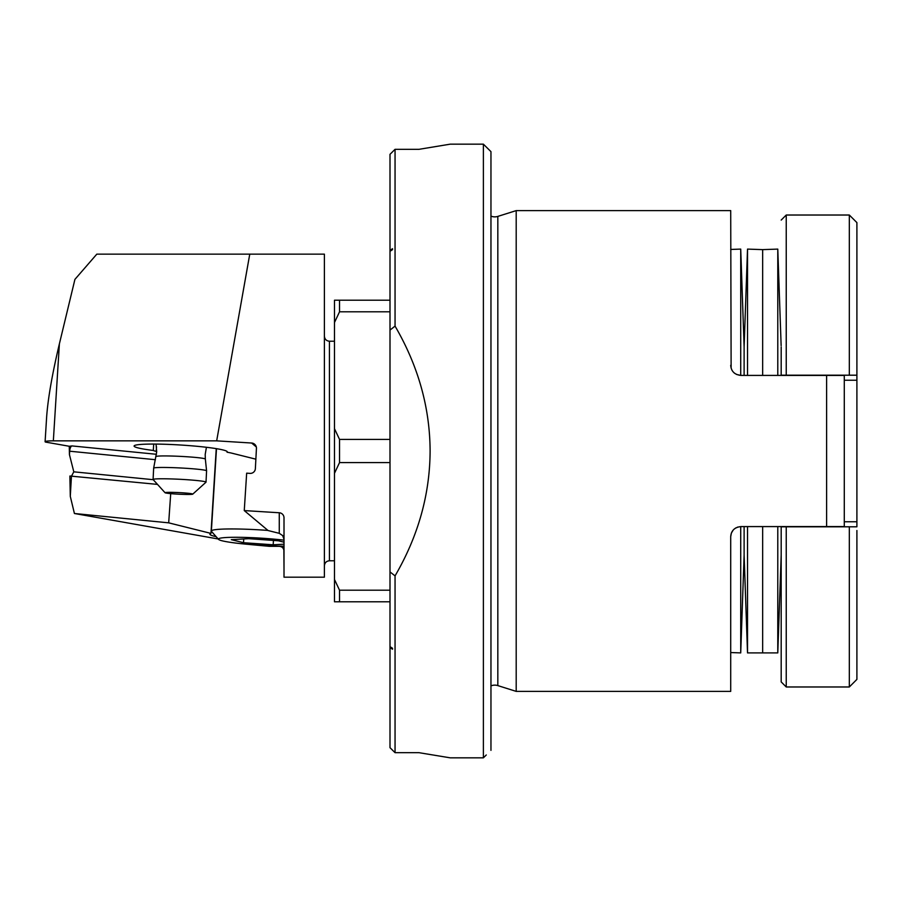 <?xml version="1.0" encoding="UTF-8"?>
<svg xmlns="http://www.w3.org/2000/svg" width="902" height="902" viewBox="0 0 902 902"><rect width="100%" height="100%" fill="white"/><g stroke="black" fill="none" stroke-linecap="round" stroke-linejoin="round"><path stroke-width="1.35" d="M279.27 533.33L268.097 530.545L244.262 510.577L246.663 473.167L250.034 473.381A5.096 5.051 39.9 0 0 255.367 468.634L256.439 448.407A5.096 5.051 39.9 0 0 251.635 443.029L216.672 440.852L249.764 254.15L324.393 254.15L324.393 577.19L284.006 577.19L284.006 517.816A5.062 5.051 90 0 0 279.27 512.764L279.27 533.33L282.642 535.562L284.006 539.295M284.006 551.077C283.747 548.168 282.168 546.578 279.27 546.319L269.281 546.319L249.099 544.458M46.622 417.333L46.633 417.051C47.964 398.458 52.215 374.059 59.385 343.854L74.922 279.383L96.807 254.15L249.764 254.15M153.227 479.695L73.806 471.825L69.443 454.619L69.274 446.276L45.461 442.059A20.194 1.703 3.6 0 1 45.1 441.709L45.1 441.709A20.194 1.703 3.6 0 1 53.342 440.852L216.672 440.852M218.205 538.979L74.415 513.497L70.288 496.359L69.882 476.042A5.051 2.007 -84.3 0 0 69.939 476.042A5.051 2.007 -84.3 0 0 70.13 476.042L157.5 484.397M73.806 471.825L71.641 475.884M156.474 454.292L72.002 445.926L69.274 446.276M255.864 459.174L232.028 453.221A41.639 3.507 -176.4 0 0 227.067 452.218A46.69 3.935 -176.4 0 0 227.293 451.868A46.69 3.935 -176.4 0 0 180.93 445.036A46.69 3.935 -176.4 0 0 134.094 446.062A46.69 3.935 -176.4 0 0 134.094 446.084A46.69 3.935 -176.4 0 0 153.306 450.459A41.639 3.507 -176.4 0 0 156.215 451.417L156.7 451.53M153.701 444.088L153.306 450.459M227.067 452.218L227.112 451.496M244.262 510.577L279.27 512.764M283.859 546.184L284.006 569.061M216.255 448.621L210.967 533.398A51.425 4.33 -176.4 0 0 209.895 534.187A51.425 4.33 -176.4 0 0 216.142 536.667M74.415 513.497L168.685 522.844L210.967 533.398M170.715 493.642L168.685 522.844M71.472 475.873L70.288 496.359M72.002 445.926A5.051 2.007 -84.3 0 0 69.657 451.203L69.443 454.619M777.783 375.412L777.783 249.099L762.652 249.629L762.652 375.412L762.652 249.629L747.521 249.099L744.116 346.999L744.116 375.412L744.116 346.999L740.722 249.099L740.722 375.412M744.116 526.588L744.116 555.001L744.116 526.588M730.71 652.552L740.722 652.901L740.722 526.588M762.652 526.588L762.652 652.371L762.652 526.588M747.521 249.099L747.521 375.412M747.521 526.588L747.521 652.901L777.783 652.901L777.783 526.588M781.188 346.999L781.188 375.412M781.188 526.588L781.188 681.923L781.188 555.001L777.783 652.901M853.213 526.802L849.323 526.802L849.323 686.974L786.24 686.974L786.24 526.802L781.188 526.802L856.9 526.802L856.9 521.762L844.283 521.762M781.188 375.198L853.213 375.198M856.9 521.762L856.9 222.602L856.9 375.198L786.24 375.198L786.24 215.026L781.188 220.077M856.9 530.5L856.9 679.398L856.9 530.5M856.9 526.802L781.188 526.802M856.9 375.198L849.323 375.198L849.323 215.026L786.24 215.026M395.053 326.118C418.235 365.93 429.916 407.557 430.107 451C429.916 494.443 418.235 536.07 395.053 575.882L390.002 571.924L390.002 330.076L395.053 326.118L395.053 149.315L390.002 154.321L390.002 383.316M390.002 447.978L390.002 415.472M390.002 439.409L339.535 439.409L339.535 462.591L390.002 462.591M339.535 439.409L334.484 428.698L334.484 473.302L339.535 462.591M334.484 473.302L334.484 601.792L390.002 601.792M390.002 300.208L334.484 300.208L334.484 428.698M390.002 590.201L339.535 590.201L339.535 601.792M339.535 590.201L334.484 579.49M339.535 300.208L339.535 311.799L390.002 311.799M334.484 322.51L339.535 311.799M390.002 571.924L390.002 747.679L395.053 752.685L395.053 575.882M390.002 250.35L392.528 248.693L392.528 249.64L392.528 248.693L392.528 249.64L390.002 251.297M480.597 757.838L450.245 757.838L419.024 752.685L395.053 752.685L419.024 752.685L450.245 757.838L483.382 757.838L483.382 144.162L450.233 144.162L419.024 149.315L395.053 149.315M393.351 750.983L390.002 747.679M390.002 646.644L392.528 648.267L392.528 649.237L390.002 647.613M392.528 649.237L392.528 648.267M390.002 513.565L390.002 487.835M390.002 544.628L390.002 525.708M390.002 481.251L390.002 449.591M390.002 409.429L390.002 384.523M516.192 691.383L497.825 685.599L497.825 216.401L516.192 210.617L516.192 691.383L730.71 691.383L730.71 536.69C731.161 530.714 734.521 527.343 740.813 526.588L844.283 526.588L844.283 375.412L740.813 375.412L736.382 374.386M734.792 373.417L733.822 372.605M732.559 371.139L731.86 370M731.127 368.163L730.71 210.617L516.192 210.617M740.813 375.412C734.532 374.668 731.172 371.297 730.71 365.31M730.71 536.69L731.364 533.116L733.236 530.004M734.251 529.012L736.055 527.783M737.453 527.163L740.813 526.588M826.615 526.588L826.615 375.412M497.825 216.401A10.091 10.091 0 0 1 490.959 216.108M490.959 685.892A10.091 10.091 0 0 1 497.825 685.599M486.279 754.963L483.382 757.838M419.024 149.315L450.245 144.162M483.382 144.162L490.959 151.637L483.382 144.162M490.959 750.363L490.959 151.637M284.006 546.184A42.586 3.585 3.6 0 1 278.391 546.093A42.586 3.585 3.6 0 1 222.185 540.817A42.586 3.585 3.6 0 1 218.577 539.407A42.586 3.585 3.6 0 1 239.154 537.31A42.586 3.585 3.6 0 1 284.006 540.151M243.754 538.968L243.517 542.711L273.182 544.797L284.006 544.199M243.517 542.711L231.284 539.655L248.726 538.686L278.38 540.783L284.006 542.181M218.577 539.407L211.519 531.458A50.162 4.217 3.6 0 1 211.361 531.098A50.162 4.217 3.6 0 1 267.95 530.421M273.453 540.433L273.182 544.797M156.057 444.1L156.689 451.868L153.656 468.149A26.496 1.545 2.9 0 1 153.656 468.149A26.496 1.545 2.9 0 1 169.226 467.54A26.496 1.545 2.9 0 1 206.581 470.81A26.496 1.545 2.9 0 1 206.581 470.833L206.017 482.153A26.496 1.545 2.9 0 1 205.96 482.243L192.746 494.149A13.88 0.812 2.9 0 1 184.617 494.42A13.88 0.812 2.9 0 1 165.077 492.751A13.88 0.812 2.9 0 1 173.207 492.379A13.88 0.812 2.9 0 1 192.746 494.149M165.077 492.751L153.126 479.571A26.496 1.545 2.9 0 1 153.081 479.481A26.496 1.545 2.9 0 1 168.663 478.861A26.496 1.545 2.9 0 1 206.017 482.153M53.342 440.852L59.385 343.854M251.635 443.029L256.303 446.941M156.215 451.417L156.508 446.794M155.426 459.704L69.657 451.203M334.484 560.785L329.433 560.785L329.433 341.215C326.4 340.945 324.72 339.265 324.393 336.164M856.9 380.238L844.283 380.238M156.08 456.581A24.658 1.432 2.9 0 1 170.568 456.006A24.658 1.432 2.9 0 1 205.34 459.062L206.581 470.81M46.633 417.051L45.1 441.709M329.433 560.785C326.4 561.055 324.72 562.735 324.393 565.836M334.484 341.215L329.433 341.215M730.71 249.448L740.722 249.099M747.521 652.901L744.116 555.001L740.722 652.901M781.143 345.68L777.783 249.099M856.9 679.398L849.323 686.974M856.9 222.602L849.323 215.026M781.188 681.923L786.24 686.974M216.491 448.655L211.361 531.098M206.423 447.268L205.194 454.484L205.34 459.062M153.081 479.481L153.656 468.161"/></g></svg>
